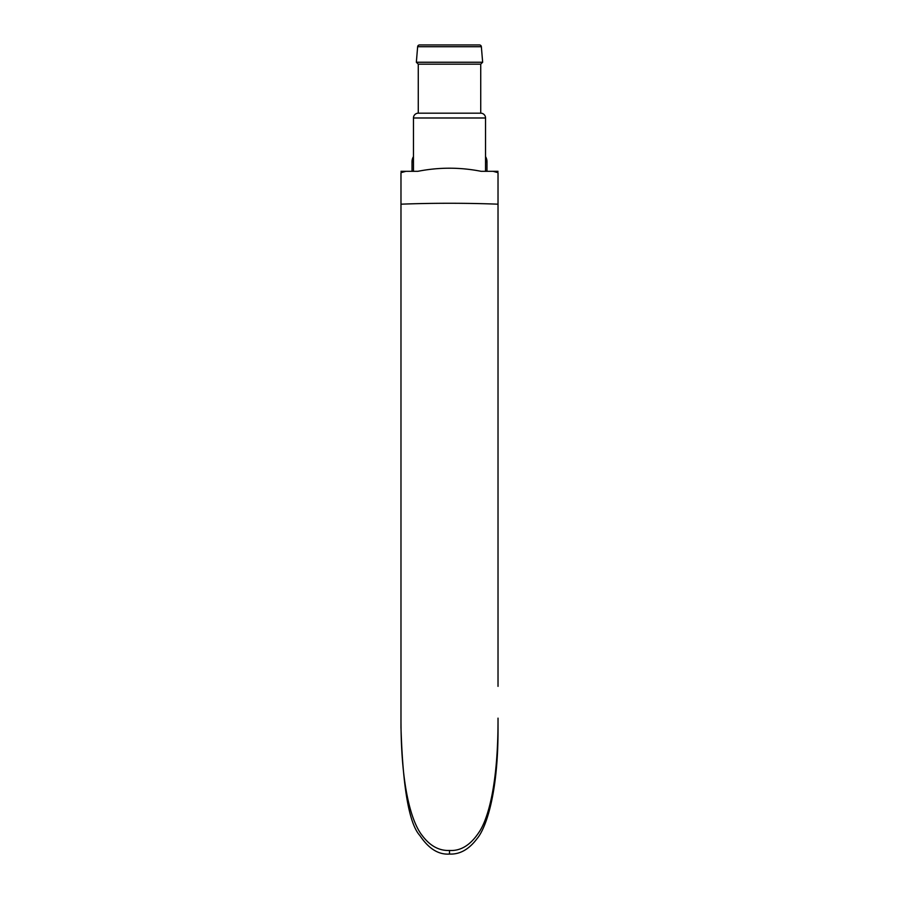 <?xml version="1.0" encoding="UTF-8"?>
<svg xmlns="http://www.w3.org/2000/svg" width="899" height="899" viewBox="0 0 899 899"><rect width="100%" height="100%" fill="white"/><g stroke="black" fill="none" stroke-linecap="round" stroke-linejoin="round"><path stroke-width="1.35" d="M498.024 171.316L493.09 171.316A172.968 172.968 0 0 1 498.024 172.675L493.09 171.316L481.145 171.316C460.052 167.169 438.948 167.169 417.855 171.316L405.91 171.316L400.976 172.675L400.976 727.505M400.976 719.031L400.976 686.364M498.024 172.675L498.024 686.364M498.024 727.471C498.406 792.794 485.999 828.26 477.043 838.655C468.941 849.431 459.76 854.567 449.5 854.05C438.566 854.859 428.711 848.723 419.945 835.643C409.157 823.911 402.831 787.85 400.976 727.471M400.976 172.675A172.968 172.968 0 0 1 405.91 171.316L400.976 171.316M417.855 171.316L405.91 171.316M400.976 718.144C400.83 793.615 413.585 824.754 422.114 835.407C429.924 845.869 439.049 850.881 449.5 850.465C460.636 851.151 470.424 845.161 478.852 832.474C487.011 820.866 498.26 787.726 498.024 718.144L498.024 727.505M485.539 156.64A9.608 9.608 0 0 1 486.977 161.708L486.977 171.316L486.977 161.708L485.539 161.708M413.461 161.708L412.023 161.708L412.023 171.316L412.023 161.708A9.608 9.608 0 0 1 413.461 156.64M482.651 62.245L481.358 46.714A1.922 1.922 0 0 0 479.437 44.95L419.563 44.95A1.922 1.922 0 0 0 417.642 46.714L416.349 62.245L482.651 62.245L480.729 64.166L480.729 113.173A4.81 4.81 0 0 1 485.539 117.983L485.539 171.316M416.349 62.245L418.271 64.166L480.729 64.166M418.271 64.166L418.271 113.173L480.729 113.173M418.271 113.173A4.81 4.81 0 0 0 413.461 117.983L485.539 117.983M413.461 171.316L413.461 117.983M400.976 204.185A172.968 22.79 0 0 1 498.024 204.185M449.5 854.05L449.5 850.465M481.358 46.714L417.642 46.714"/></g></svg>
